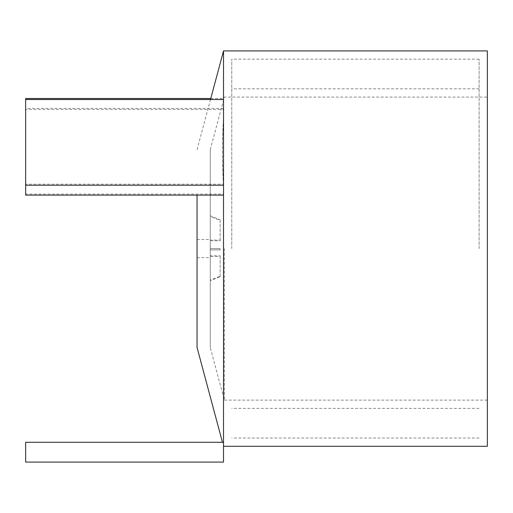 <?xml version="1.0" encoding="UTF-8"?>
<svg xmlns="http://www.w3.org/2000/svg" width="513" height="513" viewBox="0 0 513 513"><rect width="100%" height="100%" fill="white"/><g stroke="black" fill="none" stroke-linecap="round" stroke-linejoin="round"><path stroke-width="0.38" stroke-dasharray="2.56 1.92" d="M210.253 240.744L210.253 240.084L220.148 240.084L220.148 240.744L210.253 240.744L210.253 248.6L210.253 216.467L220.148 220.398L220.148 219.737L210.253 215.813L210.253 216.467M197.063 195.1L197.063 347.538M224.341 248.6L224.341 400.114L224.341 248.6M210.253 256.455L210.253 255.795L220.148 255.795L220.148 256.455L210.253 256.455L210.253 257.667L210.253 248.6L210.253 249.921L220.148 249.921L220.148 248.6L210.253 248.6L210.253 149.661L210.253 248.6L220.148 248.6L220.148 249.921L210.253 249.921L210.253 248.6L210.253 347.538L210.253 248.6L210.253 280.733L220.148 276.802L220.148 276.141L210.253 280.072L210.253 280.733M487.35 50.915L487.35 446.284M223.521 442.296L223.521 462.085L25.65 462.085L25.65 442.296L223.521 442.296L223.521 446.284L223.521 442.296C222.097 442.296 222.097 442.296 223.521 442.296C222.097 442.296 222.097 442.296 223.521 442.296L223.521 185.963C222.097 163.153 222.097 140.344 223.521 117.541L223.521 99.528L223.521 109.423L25.65 109.423L25.65 99.528L25.65 108.397L223.521 108.397L223.521 117.541C222.097 140.344 222.097 163.153 223.521 185.963L223.521 108.397M220.148 255.795L220.148 276.141M210.253 255.795L210.253 280.072M220.148 256.455L220.148 276.802M220.148 240.084L220.148 219.737M210.253 240.084L210.253 215.813M220.148 240.744L220.148 220.398M223.521 195.1L223.521 185.963L223.521 195.1M223.521 50.915L223.521 109.423M487.35 248.6L487.35 400.114L487.35 248.6M25.65 108.397L25.65 194.081L223.521 194.081M25.65 194.081L25.65 184.186L223.521 184.186M25.65 184.186L25.65 98.502M210.772 98.502L223.521 98.502M25.65 195.1L25.65 109.423M231.767 248.6L231.767 59.162L231.767 248.6M479.104 248.6L479.104 59.162L479.104 248.6M197.063 239.533L210.253 239.533M210.253 149.661L224.341 97.085L487.35 97.085M197.063 149.661L210.497 99.528M487.35 400.114L224.341 400.114L210.253 347.538M197.063 257.667L210.253 257.667M479.104 59.162L231.767 59.162M479.104 408.361L231.767 408.361M479.104 88.839L231.767 88.839M479.104 438.038L231.767 438.038"/><path stroke-width="0.77" d="M223.521 446.284L487.35 446.284L487.35 50.915L223.521 50.915L223.521 462.085L25.65 462.085L25.65 442.296L223.521 442.296M222.456 442.296L197.063 347.538L197.063 195.1M223.521 99.528L25.65 99.528L25.65 98.502L210.772 98.502M25.65 99.528L25.65 195.1L223.521 195.1M25.65 185.212L223.521 185.212M210.497 99.528L223.521 50.915"/></g></svg>
